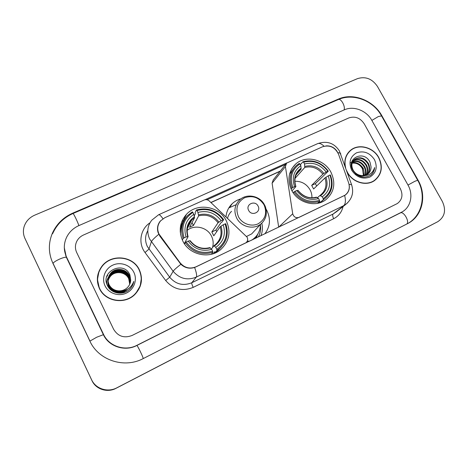 <?xml version="1.0" encoding="UTF-8"?>
<svg xmlns="http://www.w3.org/2000/svg" width="468" height="468" viewBox="0 0 468 468"><rect width="100%" height="100%" fill="white"/><g stroke="black" fill="none" stroke-linecap="round" stroke-linejoin="round"><path stroke-width="0.7" d="M195.998 266.824C189.809 269.252 184.503 267.907 180.086 262.794L159.015 234.059C156.885 229.267 157.418 224.856 160.618 220.826L164.835 217.696L204.101 200.035C205.978 199.309 207.698 199.62 209.272 200.965L247.133 237.217C248.075 239.376 247.701 241.219 246.01 242.734L195.94 266.912M291.734 190.406C297.993 202.913 315.52 207.716 325.658 199.865C334.269 192.453 336.024 183.228 330.935 172.189C324.318 159.179 305.581 154.773 295.636 164.081C288.346 171.399 287.042 180.174 291.734 190.406M182.801 241.02C189.306 254.925 209.412 259.418 220.592 249.672C229.285 241.506 231.192 231.882 226.307 220.802C219.293 206.031 197.086 202.328 186.404 214.408C179.654 222.312 178.448 231.186 182.801 241.02M260.43 225.149C261.045 229.379 260.343 233.321 258.318 236.983M265.994 208.98L266.895 210.541C270.873 218.936 270.182 226.711 264.824 233.86M249.584 241.172L247.279 241.125M260.922 235.732C262.536 231.689 262.829 227.501 261.799 223.166M322.516 146.765L286.597 163.121L285.416 166.59L292.716 213.771C293.775 217.07 295.905 218.269 299.099 217.363L345.103 195.144C348.976 192.055 350.158 187.955 348.642 182.853L338.586 154.329C335.059 147.168 329.706 144.653 322.516 146.765M226.003 216.824C226.471 211.665 228.513 207.306 232.134 203.761C234.655 201.375 237.621 199.725 241.014 198.806M183.485 220.598L181.941 221.3M285.854 164.063L273.224 179.94L272.107 183.187L278.682 227.208M99.415 288.51C105.212 301.649 124.897 304.814 134.913 294.419C141.734 287.03 143.214 278.829 139.347 269.802C133.006 255.54 110.623 253.586 101.55 266.754C96.817 273.634 96.104 280.888 99.415 288.51M140.131 286.504L141.272 278.77M347.151 172.154L347.268 172.364C352.48 182.467 366.426 186.574 374.599 180.525C381.765 174.535 383.169 166.889 378.799 157.593C373.359 147.192 358.699 143.307 350.62 150.24C345.916 154.317 344.079 159.687 345.103 166.356M374.757 180.414L376.132 179.039M349.239 185.404C349.736 189.458 348.373 192.711 345.156 195.162L194.624 267.474C189.499 269.036 184.913 267.971 180.876 264.274L159.892 236.182L158.061 232.52C156.862 228.168 157.64 224.312 160.389 220.96M325.915 145.893C330.449 145.566 334.111 147.297 336.901 151.088L337.288 151.696M204.937 199.754L286.896 162.882M207.043 199.766L285.714 164.332M364.174 123.751C360.196 117.877 355.107 115.929 348.917 117.907L83.497 235C80.689 236.27 78.536 238.212 77.044 240.821C75.032 244.653 74.903 248.531 76.67 252.457L113.642 329.32C118.024 336.428 124.19 338.469 132.14 335.445L397.314 203.551C402.199 199.865 403.217 194.934 400.374 188.75L364.174 123.751C360.196 117.877 355.107 115.929 348.917 117.907L83.497 235C80.689 236.27 78.536 238.212 77.044 240.821C75.032 244.653 74.903 248.531 76.67 252.457L113.642 329.32C118.024 336.428 124.19 338.469 132.14 335.445L397.314 203.551C402.199 199.865 403.217 194.934 400.374 188.75L364.174 123.751M350.468 150.626L348.941 151.825M98.801 272.364L97.35 280.139M97.578 280.086L99.356 288.382M139.142 269.896C132.871 255.791 110.735 253.849 101.749 266.865C97.052 273.681 96.344 280.858 99.626 288.411C105.364 301.421 124.862 304.551 134.772 294.243C141.511 286.937 142.968 278.823 139.142 269.896M129.735 284.251L128.718 278.752C125.646 271.727 114.917 270.44 110.22 276.6L110.243 276.36C114.947 270.188 125.699 271.487 128.77 278.524L129.765 284.175M126.067 290.025C120.645 294.6 111.817 292.594 109.003 286.574C107.283 282.596 107.722 278.875 110.325 275.412C115.064 269.194 125.898 270.504 128.998 277.594L129.946 283.754M127.027 289.791L121.212 293.103M110.05 289.236L108.933 287.446C107.225 283.497 107.658 279.8 110.237 276.36M126.483 289.844C121.159 294.852 111.875 293.015 108.986 286.79C107.266 282.824 107.704 279.109 110.302 275.652C115.034 269.445 125.845 270.75 128.94 277.828L129.899 283.86M126.974 290.002L122.493 292.921M109.401 288.545L108.909 287.656C107.207 283.719 107.646 280.028 110.22 276.6M123.57 290.786C117.275 292.828 112.443 291.125 109.079 285.691C107.342 281.683 107.786 277.933 110.407 274.447C115.186 268.187 126.103 269.504 129.226 276.652L130.104 283.321M124.348 290.61C117.79 293.214 112.694 291.646 109.056 285.913C107.324 281.911 107.769 278.167 110.384 274.687C115.157 268.439 126.05 269.755 129.168 276.892L130.069 283.427M119.164 290.874C122.505 290.844 125.336 289.663 127.653 287.317C129.577 285.246 130.595 282.824 130.707 280.057L129.876 274.88C123.891 260.214 100.263 271.352 107.271 285.199C110.378 292.822 121.025 295.548 127.904 290.757L129.911 289.048C132.005 286.872 133.292 284.322 133.778 281.397C131.186 288.159 126.319 291.318 119.164 290.874C114.631 290.686 111.29 288.662 109.149 284.79C107.406 280.753 107.851 276.974 110.489 273.464C115.309 267.158 126.313 268.492 129.46 275.699C130.519 277.916 130.783 280.309 130.25 282.877M120.451 291.008C115.38 291.336 111.606 289.335 109.132 285.018C107.388 280.987 107.833 277.214 110.471 273.71C115.28 267.415 126.261 268.749 129.402 275.939C130.443 278.115 130.712 280.461 130.215 282.988M130.707 280.057L130.344 282.537M105.06 285.866C108.646 293.436 118.714 296.817 126.389 293.079C134.123 289.452 137.574 279.741 133.877 272.364C130.291 264.935 120.457 261.548 112.776 265.145C105.043 268.632 101.363 278.349 105.06 285.866M106.727 283.702C106.64 281.245 107.266 278.975 108.605 276.898M110.173 274.956C115.034 270.715 120.346 270.077 126.097 273.049M135.615 293.705L139.938 286.393M133.778 281.397L133.216 283.678M106.774 276.676L107.698 275.359L106.839 276.465M349.087 151.954L347.724 153.34M346.601 170.586L347.431 172.288C352.591 182.286 366.397 186.352 374.488 180.356C381.578 174.429 382.959 166.865 378.635 157.669C373.253 147.373 358.751 143.53 350.754 150.386C345.671 154.861 343.974 160.705 345.659 167.924M363.46 175.629L362.478 168.784C359.945 164.514 356.481 162.648 352.094 163.192M352.691 161.647C357.622 160.103 361.647 161.823 364.748 166.801C366.134 169.685 366.216 172.54 364.987 175.371M352.55 161.934C357.388 160.606 361.302 162.361 364.291 167.205C365.619 169.937 365.748 172.686 364.671 175.447M353.358 160.588C358.582 158.131 362.992 159.664 366.596 165.192C368.193 168.673 368.059 171.926 366.192 174.956M353.176 160.84C358.342 158.623 362.659 160.208 366.134 165.596C367.678 168.925 367.602 172.084 365.9 175.079M362.302 175.646L367.69 174.108C370.03 172.318 371.142 169.866 371.025 166.76L370.03 162.273C364.168 149.468 345.682 158.213 352.714 170.141C357.558 177.109 363.478 178.84 370.492 175.348C372.99 173.412 374.371 170.808 374.628 167.538C372.721 173.365 368.614 176.067 362.302 175.646C358.441 175.401 355.428 173.622 353.258 170.311C351.006 165.83 351.486 162.139 354.697 159.237C360.021 156.33 364.613 157.769 368.468 163.56C370.264 167.632 369.866 171.241 367.275 174.388M351.38 165.561C351.486 163.051 352.445 161.08 354.247 159.658C359.564 156.751 364.145 158.19 367.994 163.97C369.743 167.895 369.416 171.417 367.011 174.546M371.025 166.76C371.03 169.703 370.024 172.072 368.012 173.862M364.262 175.787C361.22 176.454 358.307 175.781 355.522 173.763M351.503 163.063L351.854 162.952M352.193 162.864C356.704 162.133 360.284 163.975 362.928 168.392C364.081 170.709 364.32 173.113 363.659 175.611M351.456 163.344L351.749 163.268M351.696 162.174L352.398 161.782M351.649 162.355L352.246 162.063M351.731 162.063L353.1 160.764M351.766 161.946L352.913 161.01M351.72 170.282C356.505 177.302 362.554 179.56 369.86 177.068C376.26 173.025 377.793 167.211 374.47 159.617C369.749 152.708 363.753 150.45 356.493 152.837C350.029 156.768 348.438 162.583 351.72 170.282M350.123 162.747C355.592 161.53 360.044 163.502 363.472 168.667M373.09 181.444L374.634 180.25M374.628 167.538C374.301 170.674 373.014 173.201 370.773 175.126M212.513 247.595C213.654 243.635 213.297 239.78 211.437 236.018C207.254 227.232 194.624 224.236 187.206 230.35M216.772 249.315L217.041 250.339L219.504 248.59C226.945 241.722 229.016 233.438 225.722 223.739L225.073 223.891C228.425 234.421 225.658 242.898 216.772 249.315L215.795 247.402C223.622 241.663 226.091 234.117 223.207 224.763L220.135 226.799L213.794 235.814L211.834 231.976L218.053 222.756L221.118 220.703C215.134 212.841 207.406 210.085 197.929 212.437L196.969 210.553C207.634 207.821 216.31 210.916 222.984 219.837L223.634 219.691C216.666 210.325 207.599 207.09 196.425 209.986L196.969 210.553M211.419 249.052L213.94 245.694L215.795 247.402M188.423 226.413L187.808 226.647M180.554 231.736L180.262 232.064M190.926 221.563L190.166 221.861M194.255 215.865L195.431 213.601L195.097 212.566L196.425 209.986M223.634 219.691L221.943 222.13L220.978 222.698L215.871 230.092L216.76 231.596M217.041 250.339L215.42 252.381L214.865 251.679L213.262 253.709M215.42 252.381L217.848 250.655L221.709 246.501M211.431 254.247L212.946 252.293L212.671 251.269C201.872 254.229 193.05 251.135 186.217 241.991L185.264 242.594C192.401 252.205 201.626 255.434 212.946 252.293M185.264 242.594L184.527 243.933M222.984 219.837L221.118 220.703M223.207 224.763L225.073 223.891M186.217 241.991L188.148 241.09C194.261 249.134 202.112 251.883 211.694 249.356L212.671 251.269M197.929 212.437L198.666 215.853L193.442 225.471L191.997 222.622M190.201 240.733L188.148 241.09M211.694 249.356L209.834 247.654M183.199 222.405C181.134 226.173 180.268 230.244 180.607 234.603M182.333 240.049L183.169 238.452L184.123 237.849C180.905 227.091 183.819 218.614 192.863 212.419L192.325 211.84L187.539 215.619C181.724 222.241 180.268 229.846 183.169 238.452M192.863 212.419L193.822 214.303C185.866 219.866 183.28 227.419 186.053 236.954L184.123 237.849M193.442 225.471L189.563 227.249L194.577 217.719L193.822 214.303M186.053 236.954L188.107 236.644L184.298 243.6M188.405 224.973L188.785 225.716M215.871 230.092L211.834 231.976M215.028 252.714L214.958 253.065M180.215 231.362L180.595 231.075M311.91 197.818C312.039 195.033 311.425 192.36 310.068 189.797C306.534 183.93 301.462 181.093 294.852 181.28M323.23 198.625L323.37 199.649L324.529 198.871C331.947 192.635 333.889 184.673 330.361 174.985L329.917 175.05C333.386 184.918 331.157 192.775 323.23 198.625L322.259 196.829C329.238 191.599 331.227 184.597 328.232 175.833L324.909 177.957L313.624 188.99L311.676 185.375L322.85 174.16L326.161 172.025C320.369 164.607 313.168 161.928 304.551 163.987L303.597 162.22C313.297 159.822 321.376 162.829 327.846 171.241L328.296 171.183C321.539 162.343 313.086 159.202 302.931 161.747L303.597 162.22M317.468 197.742L319.913 195.489L322.259 196.829M328.296 171.183L315.338 183.661L316.696 185.989M323.37 199.649L320.434 202.258L319.779 201.644L317.977 203.258M320.434 202.258L324.16 199.198M300.351 164.748L302.931 161.747M317.509 203.352L319.679 201.41L319.533 200.386C309.728 202.983 301.521 199.976 294.904 191.359L293.904 191.974C300.813 201.029 309.406 204.171 319.679 201.41M293.904 191.974L293.161 192.763M327.846 171.241L326.161 172.025M328.232 175.833L329.917 175.05M294.904 191.359L296.648 190.552C302.556 198.122 309.863 200.801 318.568 198.584L319.533 200.386M304.551 163.987L304.773 167.45L295.039 178.402M298.011 190.406L296.648 190.552M318.568 198.584L316.368 197.168C309.33 198.97 303.194 196.695 297.958 190.33M293.348 168.96L289.54 174.172M291.026 188.967L292.828 187.469C289.47 177.407 291.821 169.551 299.894 163.899L299.233 163.42L296.466 165.42C290.154 171.563 288.61 179.115 291.833 188.083M299.894 163.899L300.848 165.666C293.758 170.744 291.663 177.741 294.571 186.662L292.828 187.469M296.185 174.704L301.088 169.129L300.848 165.666M294.571 186.662L295.852 186.679L291.979 190.85M315.338 183.661L311.676 185.375M258.061 206.049C255.095 199.824 245.232 204.358 248.66 210.419C251.667 216.69 261.518 212.062 258.061 206.049M231.543 211.32C229.525 213.227 228.191 215.549 227.542 218.287M236.182 204.668L228.823 207.915M252.387 239.827L255.183 237.411M251.497 240.254L253.486 238.914C258.032 235.193 260.348 230.367 260.442 224.435M246.618 236.434L251.708 233.871L254.498 230.853M257.897 233.906L256.236 237.984M407.973 185.024L371.814 120.334C366.59 110.571 353.644 105.557 344.43 109.81L78.934 225.576C73.517 228.004 69.463 231.795 66.778 236.937C63.584 243.588 63.496 250.281 66.514 256.996L103.498 334.292C108.95 346.378 125.044 351.626 136.919 345.314L402.211 211.864C410.916 207.02 413.496 194.512 407.973 185.024M377.43 86.416C372.212 78.794 365.572 76.196 357.505 78.63L34.702 215.169C29.461 217.503 25.951 221.27 24.172 226.459C22.932 230.566 23.195 234.567 24.968 238.458L91.558 379.677C95.647 388.885 107.81 392.757 116.871 387.808L437.785 221.68C444.816 216.912 446.337 210.167 442.342 201.445L377.43 86.416M24.968 238.458L91.962 380.601C95.852 389.353 107.4 393.026 116.011 388.323L423.359 229.209M381.9 115.812C373.593 100.386 353.165 92.407 338.475 99.064L72.879 213.075C63.472 217.246 56.657 223.915 52.439 233.082C48.222 243.132 48.356 253.147 52.837 263.121L89.827 340.996C98.502 360.424 124.424 368.761 143.319 358.535L408.295 223.254C422.662 215.701 426.974 195.378 418.012 180.104L381.9 115.812L381.642 116.076M65.83 256.06L65.695 255.048M160.167 235.93L160.009 236.34M180.086 262.794L179.887 263.139M272.107 183.187L285.416 166.59M278.682 227.179L292.716 213.771M344.664 195.489C345.881 200.585 345.565 203.972 343.705 205.657L196.314 277.097C187.299 280.665 179.572 278.723 173.137 271.27L149.672 239.078C146.659 232.303 147.35 226.015 151.743 220.212L158.611 214.754C159.442 214.414 160.887 215.748 162.958 218.749M147.812 230.642C144.998 235.79 144.84 241.078 147.338 246.501L169.697 277.214C175.828 284.328 183.199 286.164 191.81 282.742L333.087 214.034L336.34 211.834M158.763 234.304C154.399 237.896 151.924 240.394 151.345 241.81L148.935 249.111L145.033 252.521C137.884 243.237 140.353 229.045 149.965 222.815M324.043 146.221C321.493 143.764 319.334 142.916 317.567 143.676L158.67 214.73M343.05 206.552C341.78 212.08 338.656 216.128 333.684 218.702L193.208 287.375C192.05 284.959 191.582 283.415 191.81 282.742L196.314 277.097C197.057 275.892 196.496 272.686 194.624 267.474M349.07 184.369L351.562 184.644L351.831 185.392M347.695 202.79L333.087 214.034C332.385 214.9 332.584 216.456 333.684 218.702M193.208 287.375C182.497 291.658 173.324 289.376 165.695 280.525L169.697 277.214L173.137 271.27C173.897 270.106 176.477 267.772 180.876 264.274M337.832 152.621L340.435 153.141L340.768 154.077M165.695 280.525L145.033 252.521M280.291 171.06L210.857 202.474M214.005 245.665L215.491 244.542C220.703 239.645 222.253 233.725 220.135 226.799M218.919 222.078C213.636 215.28 206.862 212.864 198.584 214.835M214.49 245.975C221.253 240.915 223.423 234.298 221.007 226.126M189.786 240.675C195.168 247.607 202.041 250.023 210.401 247.911M218.053 222.756C213.004 216.31 206.54 214.005 198.666 215.853M194.489 216.702C187.633 221.627 185.369 228.244 187.697 236.551M194.577 217.719L191.722 220.03C187.428 224.745 186.211 230.238 188.066 236.516M319.989 195.443L320.475 195.097C325.734 190.634 327.214 184.924 324.909 177.957M323.868 173.423C318.761 167.006 312.443 164.66 304.914 166.38M320.685 195.636C326.705 191.02 328.46 184.883 325.933 177.232M297.8 190.341C303.001 196.876 309.401 199.222 317 197.379M322.85 174.16C317.965 168.071 311.94 165.836 304.773 167.45M301.222 168.065C295.109 172.557 293.278 178.694 295.729 186.469M301.088 169.129L299.614 170.229L295.963 175.19M264.046 204.838C259.167 197.432 252.673 195.08 244.553 197.777C237.235 202.135 235.205 208.459 238.458 216.742C242.05 223.792 251.334 227.097 258.149 223.798C265.391 219.316 267.357 212.999 264.046 204.838M239.47 200.088C234.556 205.236 233.631 211.238 236.697 218.088C240.997 226.986 253.732 230.04 260.869 223.973C262.987 222.224 264.519 220.059 265.473 217.48C266.38 215.894 267.058 208.997 264.461 204.809C259.939 195.653 246.478 193.015 239.47 200.088M253.621 239.236L256.388 236.065L255.651 238.265M89.891 341.137L96.665 337.241L103.393 334.684M53.007 263.472C53.475 262.39 55.616 260.951 59.442 259.167C62.876 257.687 65.181 257.055 66.362 257.283L66.608 257.798M52.615 233.707C56.78 224.435 63.572 217.702 73.002 213.502L338.276 99.573C340.909 97.993 345.595 106.394 344.062 109.968M381.549 115.918L378.396 116.526L371.861 120.416M417.678 180.244L414.753 181.35L407.991 185.059M406.774 224.043C409.863 221.733 403.597 210.887 400.374 212.934L400.263 212.999M143.179 358.605C143.477 357.61 137.223 344.793 136.791 345.501L136.919 345.314M73.002 213.502C73.306 212.858 78.057 222.657 78.864 225.605M423.283 229.244L437.755 221.692M116.011 388.323L116.871 387.808M91.962 380.601L91.558 379.677M337.954 99.713L338.475 99.064M417.713 180.309L418.012 180.104M72.944 213.531L72.879 213.075M400.315 212.963L401.275 212.373M181.134 225.576L180.589 225.822M229.741 207.277L232.134 203.761M345.103 195.144L344.758 195.431M180.379 227.185L186.404 214.408M291.862 168.597L295.636 164.081M336.387 211.799L345.519 204.61C352.088 199.21 354.106 192.559 351.562 184.644L339.335 150.819C334.064 142.933 326.81 140.552 317.567 143.676M280.11 171.282L210.963 202.574M349.502 151.345L350.62 150.24M101.544 267.146L101.55 266.754M134.614 294.7L134.772 294.243M352.468 161.325L352.913 160.91M354.247 159.658L354.697 159.237M373.259 181.332L374.488 180.356M217.848 250.655L219.504 248.59M215.491 244.542L213.975 245.671M209.916 247.601C202.024 249.631 195.425 247.309 190.131 240.628M214.648 253.194L215.35 252.31M188.06 236.516C186.206 230.104 187.422 224.605 191.722 220.03L187.44 228.314M188.177 226.892L187.691 227.074M321.575 201.492L324.529 198.871M320.475 195.097L319.966 195.454M318.31 203.182L319.866 201.796M295.899 186.463C293.822 179.73 295.062 174.312 299.614 170.229L297.069 173.131M253.124 239.288L253.486 238.914M251.708 233.871L260.869 223.973M338.276 99.573C353.346 92.822 373.236 100.655 381.426 115.695L417.626 180.157C426.325 194.916 422.446 215.087 408.061 223.376M401.193 212.49L136.791 345.501C125.096 351.79 108.751 346.724 103.293 334.48L66.362 257.283L64.303 247.753M89.955 341.055L53.293 263.864M423.312 229.232L437.785 221.68"/></g></svg>
